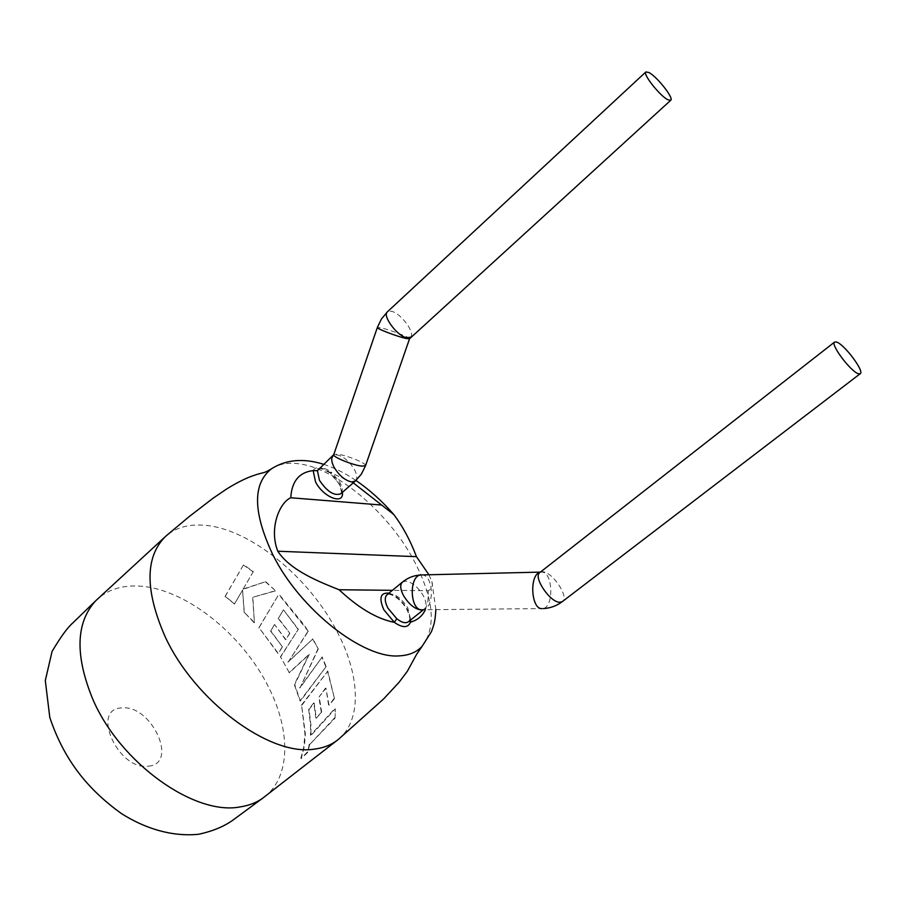 <?xml version="1.0" encoding="UTF-8"?>
<svg xmlns="http://www.w3.org/2000/svg" width="906" height="906" viewBox="0 0 906 906"><rect width="100%" height="100%" fill="white"/><g stroke="black" fill="none" stroke-linecap="round" stroke-linejoin="round"><path stroke-width="0.68" stroke-dasharray="4.53 3.4" d="M264.575 796.838C290.543 776.952 290.803 731.335 269.082 688.22C242.491 633.226 182.344 586.012 135.447 585.978C120.079 585.82 107.35 590.236 97.27 599.24M148.482 766.17C179.014 763.837 151.313 704.381 121.902 707.937C90.181 708.277 118.176 770.949 148.482 766.17M338.527 739.262C362.117 719.987 360.078 675.264 337.372 632.184C309.059 576.499 248.301 527.167 202.264 525.118C187.712 524.325 175.696 527.881 166.24 535.797M408.583 621.663L410.395 618.526L409.637 620.837M335.073 718.118L335.299 708.764L310.871 735.593L310.985 725.502L309.071 709.387L314.156 703.045L316.307 718.299L321.664 712.093L319.195 696.748L325.945 688.243L329.003 705.162L334.507 698.719L327.813 671.108L301.641 705.491L305.367 733.951L304.461 745.921L301.245 758.582L307.61 752.49L309.693 744.517L335.073 718.118L335.299 708.764M289.342 672.796L280.6 657.02L298.346 629.228L283.51 609.874L278.402 618.288L289.829 633.26L285.843 639.579L274.609 624.54L270.803 630.848L282.468 646.918L278.323 653.385L259.014 627.688L278.901 594.166L304.008 624.834L308.278 631.323L288.187 662.037L312.887 638.934L318.3 648.911L299.999 687.937L322.185 657.02L326.16 666.59L300.441 701.04L294.71 684.642L309.263 654.404L289.342 672.796L280.6 657.02M243.091 589.047L265.718 581.652L275.447 590.689L252.831 597.28L254.405 622.569L244.337 612.399L242.559 590.055L234.609 603.758L225.141 596.318L243.578 564.744L253.295 571.573L243.001 589.364L265.718 581.652M428.912 574.766L431.834 581.267C433.136 585.604 431.958 588.764 428.3 590.723L392.4 590.327M313.159 470.588C315.752 466.171 321.279 466.737 329.727 472.275L331.415 472.151C325.548 468.062 321.256 466.964 318.527 468.855M253.295 571.573L243.001 589.364M265.594 581.935L275.447 590.689M275.277 590.938L252.831 597.28M252.695 597.564L254.405 622.569M254.212 622.796L244.337 612.399M244.178 612.671L242.559 590.055M242.457 590.372L234.609 603.758M234.495 604.053L225.141 596.318M225.062 596.646L243.578 564.744M253.216 571.901L243.544 565.106M326.16 666.59L300.045 700.927L294.337 684.608L308.923 654.426L288.991 672.807M280.294 657.099L298.346 629.228M298.063 629.342L283.51 609.874M283.295 610.066L278.402 618.288M278.176 618.47L289.829 633.26M289.558 633.385L285.843 639.579M285.56 639.693L274.609 624.54M274.371 624.71L270.803 630.848M270.566 631.018L282.468 646.918M282.174 647.02L278.323 653.385M278.017 653.486L259.014 627.688M258.788 627.892L278.901 594.166M308.278 631.323L278.72 594.404M307.983 631.403L288.187 662.037M287.859 662.082L312.887 638.934M312.57 638.979L318.3 648.911M317.961 648.911L299.999 687.937M299.626 687.88L322.185 657.02M325.786 666.533L321.823 656.997M321.664 712.093L315.888 718.073L313.748 702.897L308.652 709.228L310.565 725.276L310.452 735.31L334.88 708.515M334.654 717.824L309.693 744.517M309.274 744.2L307.61 752.49M307.191 752.139L301.245 758.582M300.837 758.22L303.725 747.507L304.948 733.701L301.641 705.491M301.245 705.366L327.813 671.108M327.428 671.029L334.507 698.719M334.088 698.515L329.003 705.162M328.584 704.947L325.945 688.243M325.548 688.107L319.195 696.748M321.245 711.878L318.787 696.601M402.445 582.094L405.605 581.131C412.06 582.105 417.949 586.918 423.249 595.593C426.533 601.98 426.873 606.488 424.268 609.092L423.034 609.761M421.709 574.936L421.72 574.936C434.11 574.427 434.733 609.863 422.309 609.761L422.015 609.772M540.191 572.264L541.629 572.082C553.306 571.584 554.087 608.719 542.366 608.606L542.105 608.617M540.384 572.116L542.4 571.799C552.116 571.335 569.568 597.156 562.433 601.539M365.537 465.695C367.292 463.578 346.409 455.061 337.428 454.2L333.759 454.619M355.367 481.007C357.519 478.742 357.19 474.891 354.371 469.444C349.354 461.267 343.555 456.409 336.987 454.891L333.125 455.843M409.546 338.765C410.928 337.791 389.58 329.637 380.814 327.779L377.349 327.474M410.463 337.191C415.831 333.34 400.792 312.989 391.335 311.256L387.406 311.823M271.607 468.708C278.47 464.234 287.009 462.524 297.202 463.6C334.858 467.122 387.609 511.573 413.555 559.795C433.838 598.232 436.669 627.099 422.06 646.397M318.493 468.889C318.346 467.371 322.106 468.685 329.807 472.83L339.037 483.849C344.167 498.708 339.716 491.426 340.713 493.804C342.921 491.505 342.627 487.643 339.841 482.219L331.415 472.151M353.261 482.841L329.727 472.275L339.671 484.144L342.4 492.343M410.395 618.526L407.847 608.039C400.475 596.805 393.544 592.365 387.032 594.721C385.016 592.92 397.451 593.441 406.919 609.545C409.41 615.117 410.293 618.583 409.557 619.942L408.538 621.697M388.968 593.136C396.137 595.401 402.309 600.927 407.507 609.749L410.667 619.998M425.367 609.738L427.915 601.052L428.3 590.723M543.362 608.572L422.309 609.761L424.268 609.092L423.442 609.761M435.854 609.636L431.834 581.267M323.635 464.302C334.382 467.768 345.152 473.159 355.956 480.486"/><path stroke-width="1.36" d="M271.607 468.708C262.831 474.132 264.122 471.766 253.408 475.616C246.07 478.051 237.134 482.513 226.602 489.025L213.069 498.221L188.901 516.828L166.24 535.797L95.424 601.04C75.787 622.92 74.926 655.672 92.831 699.296C120.124 763.135 194.677 815.955 240.169 806.906C248.72 805.604 256.16 802.761 262.502 798.356L338.527 739.262L383.68 698.888L399.036 682.32L407.281 671.391L416.624 654.291L422.06 646.397C416.567 652.207 409.036 655.366 399.444 655.853C363.465 659.24 299.875 609.534 272.774 554.642C252.876 512.207 252.48 483.555 271.607 468.708C286.33 459.489 303.669 458.028 323.635 464.302M165.288 536.646C145.096 557.099 144.949 590.225 164.847 636.035C194.246 700.802 269.784 756.465 314.02 749.16C323.295 748.073 331.132 745.038 337.53 740.066M333.125 455.843C331.007 458.074 331.336 461.879 334.088 467.281C339.218 475.639 345.084 480.531 351.698 481.958L355.367 481.007L361.381 474.11L365.537 465.695L362.038 466.137C353.17 465.378 331.89 456.692 333.759 454.619L317.417 470.712L313.159 470.588C299.207 472.264 291.743 481.324 290.758 497.756C279.433 502.671 268.867 528.526 277.791 551.222L416.466 556.669L428.912 574.766M409.637 620.837L410.52 622.128C407.983 628.005 402.604 628.085 394.382 622.377L396.749 618.685C401.675 622.66 405.605 623.668 408.538 621.697L423.442 609.761M836.453 342.015C844.052 343.963 864.732 371.449 860.247 373.691L858.56 373.77C851.142 372.173 830.021 344.155 834.619 342.049L836.453 342.015M667.881 99.773L670.757 100.26C674.132 98.324 656.986 76.568 648.911 72.514L645.865 71.948C642.422 73.805 659.942 95.968 667.881 99.773M392.4 590.327L339.093 589.749C320.917 582.411 290.633 570.95 277.791 551.222M416.466 556.669C410.441 540.689 402.887 526.646 393.816 514.54L353.261 482.841M290.758 497.756L381.335 505.016M423.034 609.761L421.313 610.032C414.812 609.183 408.855 604.325 403.442 595.457C400.226 589.104 399.897 584.653 402.445 582.094C407.994 577.62 414.246 575.242 421.188 574.948L421.709 574.936M542.105 608.617C530.973 609.67 529.115 574.302 540.191 572.264M543.362 608.572C550.338 608.198 556.692 605.854 562.433 601.539L560.055 602.252C550.44 603.056 532.66 576.816 539.84 572.535L834.619 342.049M333.759 454.619L377.349 327.474C375.843 328.414 397.598 336.715 406.239 338.504L409.546 338.765L670.757 100.26M377.349 327.474L381.449 318.969L387.406 311.823C381.992 315.628 397.338 336.296 406.715 337.779L410.463 337.191M317.417 470.712L319.444 480.271C327.066 491.618 334.155 496.137 340.713 493.804L355.367 481.007M342.4 492.343C344.189 505.389 323.363 497.496 315.537 481.879L313.159 470.588M402.445 582.094L387.032 594.721C384.438 597.314 384.722 601.777 387.893 608.119L396.749 618.685M339.093 589.749C358.617 608.073 377.043 618.945 394.382 622.377L383.906 609.863C378.697 598.028 380.384 592.445 388.968 593.136M410.667 619.998L410.52 622.128C417.417 620.202 422.366 616.08 425.367 609.738M422.015 609.772C409.591 610.757 408.742 574.891 421.188 574.948L540.384 572.116M95.424 601.04L72.888 622.875C67.554 627.484 60.611 637.02 52.061 651.471L45.3 680.599L49.807 717.495C64.745 761.889 89.354 790.44 121.404 813.565C144.813 828.367 171.449 836.918 198.459 834.29C213.488 831.085 225.719 825.819 235.13 818.492L262.502 798.356M562.433 601.539L860.247 373.691M365.537 465.695L409.546 338.765M422.06 646.397L431.471 631.618C433.781 624.585 435.005 623.532 435.854 609.636M355.956 480.486C369.523 489.761 382.151 501.109 393.816 514.54M387.406 311.823L645.865 71.948"/></g></svg>
